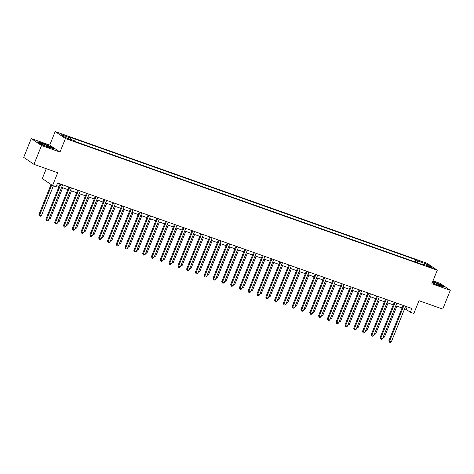 <?xml version="1.0" encoding="UTF-8"?>
<svg xmlns="http://www.w3.org/2000/svg" width="474" height="474" viewBox="0 0 474 474"><rect width="100%" height="100%" fill="white"/><g stroke="black" fill="none" stroke-linecap="round" stroke-linejoin="round"><path stroke-width="0.71" d="M70.371 140.049L71.9 140.423L68.594 138.846L67.065 138.479L70.371 140.049M46.274 168.697L42.305 178.574L52.567 185.535L56.086 186.78L57.597 183.017L411.847 308.473L410.336 312.236L413.855 313.48L418.992 300.694L442.74 309.101L450.3 290.295L440.038 283.334L433.005 280.845M31.26 138.568L23.7 157.374L33.962 164.336L41.522 145.53L59.991 152.071L65.436 138.527L55.174 131.565L49.729 145.109L31.26 138.568L41.522 145.53M65.436 138.527L437.277 270.216L427.009 263.254L55.174 131.565M429.977 266.838L426.95 265.932L430.149 267.46L433.183 268.367L429.977 266.838L429.782 267.324M417.641 262.833L417.695 260.925L416.018 259.788L68.801 136.82L70.484 137.958L70.442 139.332M417.695 260.925L427.192 264.291L431.464 267.188L421.967 263.822L421.558 264.219M70.484 137.958L60.98 134.598L65.252 137.496L74.75 140.855L76.433 141.993L423.643 264.96L421.967 263.822M52.567 185.535L57.71 172.743L33.962 164.336M437.277 270.216L431.832 283.754L450.3 290.295M404.595 308.852L406.177 309.415L410.336 312.236M56.56 185.601L59.066 186.489M61.602 187.384L67.865 189.6M70.395 190.501L76.658 192.717M79.188 193.611L85.45 195.833M87.986 196.728L94.249 198.944M96.779 199.844L103.042 202.06M105.572 202.955L111.834 205.177M114.37 206.072L120.633 208.287M123.163 209.188L129.426 211.404M131.956 212.299L138.218 214.521M140.754 215.415L147.017 217.631M149.547 218.532L155.81 220.748M158.34 221.642L164.602 223.864M167.138 224.759L173.401 226.975M175.931 227.876L182.194 230.091M184.724 230.986L190.986 233.208M193.522 234.103L199.785 236.319M202.315 237.219L208.578 239.435M211.108 240.33L217.37 242.552M219.906 243.446L226.169 245.662M228.699 246.563L234.962 248.779M237.492 249.674L243.755 251.895M246.29 252.79L252.553 255.012M255.083 255.907L261.346 258.123M263.876 259.017L270.139 261.239M272.674 262.134L278.937 264.356M281.467 265.25L287.73 267.466M290.26 268.367L296.523 270.583M299.058 271.478L305.321 273.699M307.851 274.594L314.114 276.81M316.644 277.711L322.907 279.927M325.442 280.821L331.705 283.043M334.235 283.938L340.498 286.154M343.028 287.054L349.291 289.27M351.827 290.165L358.089 292.387M360.619 293.282L366.882 295.498M369.412 296.398L375.675 298.614M378.211 299.509L384.473 301.731M387.003 302.625L393.266 304.841M395.796 305.742L402.059 307.958M407.213 306.832L406.177 309.415M416.018 259.788L415.147 261.95M426.132 265.298L427.192 264.291M432.205 282.824L438.936 285.609L444.179 286.966L441.093 284.868L432.768 281.42M59.991 152.071L49.729 145.109M40.468 143.995L48.804 147.444L54.048 148.8L50.961 146.703L42.624 143.255L37.381 141.898L40.468 143.995M403.101 305.375L388.905 340.688L389.598 341.161L403.86 305.647M391.358 341.784L390.226 342.435L389.521 342.187L389.598 341.161L391.358 341.784L405.631 306.275M389.521 342.187L388.905 340.688M383.353 336.7L384.42 337.079L396.868 306.115M384.42 337.079L382.98 337.618M395.073 302.536A0.812 0.741 124.2 0 0 395.079 302.536L380.8 338.045L382.559 338.667L396.833 303.159M382.559 338.667L381.434 339.319L380.729 339.07L380.8 338.045L380.107 337.577L394.303 302.264M380.729 339.07L380.107 337.577M386.28 299.426A0.812 0.741 124.2 0 0 386.28 299.42L372.007 334.928L373.767 335.556L388.04 300.048A0.812 0.741 124.2 0 0 388.04 300.048M373.767 335.556L372.635 336.202L371.936 335.953L372.007 334.928L371.314 334.46L385.51 299.147M371.936 335.953L371.314 334.46M377.488 296.309L363.214 331.818L364.974 332.44L379.247 296.931M364.974 332.44L363.842 333.092L363.137 332.843L363.214 331.818L362.521 331.344L376.717 296.031M363.137 332.843L362.521 331.344M374.555 333.583L375.627 333.963L388.07 303.005M375.627 333.963L374.187 334.508M365.762 330.473L366.829 330.852L379.277 299.888M366.829 330.852L365.395 331.391M356.969 327.356L358.036 327.735L370.484 296.771M358.036 327.735L356.596 328.275M368.689 293.193A0.812 0.741 124.2 0 0 368.695 293.193L354.416 328.701L356.175 329.323L370.449 293.815M356.175 329.323L355.05 329.975L354.345 329.726L354.416 328.701L353.723 328.233L367.919 292.92M354.345 329.726L353.723 328.233M348.171 324.24L349.243 324.619L361.686 293.661M349.243 324.619L347.803 325.158M432.276 282.646A5.297 0.504 21.9 0 0 432.726 282.871A5.297 0.504 21.9 0 0 440.601 285.692A5.297 0.504 21.9 0 0 438.847 284.453A5.297 0.504 21.9 0 0 432.549 281.965M432.697 281.609L440.867 284.981L443.563 286.806M43.851 144.28A5.297 0.504 21.9 0 0 40.776 143.628A5.297 0.504 21.9 0 0 47.459 146.721A5.297 0.504 21.9 0 0 50.469 147.527A5.297 0.504 21.9 0 0 48.822 146.342A5.297 0.504 21.9 0 0 43.851 144.28M37.873 142.23L42.66 143.468L50.736 146.816L53.432 148.64M359.896 290.082A0.812 0.741 124.2 0 0 359.896 290.076L345.623 325.585L347.383 326.213L361.656 290.704A0.812 0.741 124.2 0 0 361.656 290.704M347.383 326.213L346.251 326.859L345.552 326.61L345.623 325.585L344.93 325.117L359.126 289.804M345.552 326.61L344.93 325.117M350.333 286.687L336.137 322L336.83 322.474L351.092 286.96M338.59 323.096L337.458 323.748L336.753 323.499L336.83 322.474L338.59 323.096L352.863 287.588M336.753 323.499L336.137 322M341.535 283.576L327.338 318.889L328.032 319.358L342.305 283.849A0.812 0.741 124.2 0 0 342.311 283.849L342.299 283.843M329.791 319.98L328.666 320.631L327.961 320.383L328.032 319.358L329.791 319.98L344.065 284.471M327.961 320.383L327.338 318.889M333.512 280.738A0.812 0.741 124.2 0 0 333.512 280.732L319.239 316.241L320.999 316.869L335.272 281.36A0.812 0.741 124.2 0 0 335.272 281.36M320.999 316.869L319.867 317.515L319.168 317.266L319.239 316.241L318.546 315.773L332.742 280.46M319.168 317.266L318.546 315.773M324.72 277.622L310.446 313.13L312.206 313.752L326.479 278.244M312.206 313.752L311.074 314.404L310.369 314.155L310.446 313.13L309.753 312.656L323.949 277.343M310.369 314.155L309.753 312.656M339.378 321.129L340.445 321.508L352.893 290.544M340.445 321.508L339.011 322.047M330.585 318.013L331.652 318.392L344.1 287.428M331.652 318.392L330.212 318.931M321.787 314.896L322.859 315.275L335.302 284.317M322.859 315.275L321.419 315.814M312.994 311.785L314.061 312.165L326.509 281.201M314.061 312.165L312.627 312.704M304.201 308.669L305.268 309.048L317.716 278.084M305.268 309.048L303.828 309.587M315.921 274.505A0.812 0.741 124.2 0 0 315.927 274.505L301.648 310.014L303.407 310.636L317.681 275.127M303.407 310.636L302.282 311.288L301.577 311.039L301.648 310.014L300.954 309.546L315.151 274.233M301.577 311.039L300.954 309.546M295.403 305.552L296.475 305.931L308.918 274.973M296.475 305.931L295.035 306.471M307.128 271.395A0.812 0.741 124.2 0 0 307.128 271.389L292.855 306.897L294.615 307.525L308.888 272.017A0.812 0.741 124.2 0 0 308.888 272.017M294.615 307.525L293.483 308.171L292.784 307.922L292.855 306.897L292.162 306.429L306.358 271.116M292.784 307.922L292.162 306.429M286.61 302.442L287.677 302.821L300.125 271.857M287.677 302.821L286.243 303.36M298.336 268.278A0.812 0.741 124.2 0 0 298.336 268.272L284.062 303.787L285.822 304.409L300.095 268.9M285.822 304.409L284.69 305.06L283.985 304.806L284.062 303.787L283.369 303.313L297.565 268M283.985 304.806L283.369 303.313M277.817 299.325L278.884 299.704L291.332 268.74M278.884 299.704L277.444 300.243M288.767 264.889L274.57 300.202L275.264 300.67L289.537 265.162A0.812 0.741 124.2 0 0 289.543 265.162M277.023 301.292L275.898 301.944L275.193 301.695L275.264 300.67L277.023 301.292L291.297 265.784M275.193 301.695L274.57 300.202M269.019 296.209L270.091 296.588L282.534 265.63M270.091 296.588L268.651 297.127M279.974 261.772L265.778 297.085L266.471 297.553L280.744 262.051A0.812 0.741 124.2 0 0 280.744 262.045M268.231 298.182L267.099 298.827L266.4 298.579L266.471 297.553L268.231 298.182L282.504 262.673A0.812 0.741 124.2 0 1 282.504 262.667M266.4 298.579L265.778 297.085M260.226 293.098L261.293 293.477L273.741 262.513M261.293 293.477L259.859 294.016M271.181 258.656L256.985 293.969L257.678 294.443L271.952 258.934A0.812 0.741 124.2 0 0 271.952 258.928L271.94 258.928M259.438 295.065L258.306 295.717L257.601 295.462L257.678 294.443L259.438 295.065L273.711 259.556M257.601 295.462L256.985 293.969M251.433 289.981L252.5 290.361L264.948 259.397M252.5 290.361L251.06 290.9M263.153 255.818A0.812 0.741 124.2 0 0 263.159 255.818L248.88 291.326L250.639 291.948L264.913 256.44M250.639 291.948L249.514 292.6L248.809 292.351L248.88 291.326L248.186 290.858L262.383 255.545M248.809 292.351L248.186 290.858M254.36 252.707A0.812 0.741 124.2 0 0 254.36 252.701L240.087 288.21L241.847 288.832L256.12 253.329A0.812 0.741 124.2 0 0 256.12 253.329M241.847 288.832L240.715 289.484L240.016 289.235L240.087 288.21L239.394 287.742L253.59 252.429M240.016 289.235L239.394 287.742M245.568 249.591A0.812 0.741 124.2 0 0 245.568 249.585L231.294 285.099L233.054 285.721L247.327 250.213M233.054 285.721L231.922 286.373L231.217 286.118L231.294 285.099L230.601 284.625L244.797 249.312M231.217 286.118L230.601 284.625M236.769 246.474A0.812 0.741 124.2 0 0 236.775 246.474L222.496 281.983L224.255 282.605L238.529 247.096M224.255 282.605L223.13 283.256L222.424 283.008L222.496 281.983L221.802 281.515L235.999 246.202M222.424 283.008L221.802 281.515M227.976 243.363A0.812 0.741 124.2 0 0 227.976 243.358L213.703 278.866L215.463 279.488L229.736 243.986A0.812 0.741 124.2 0 0 229.736 243.986M215.463 279.488L214.331 280.14L213.632 279.891L213.703 278.866L213.01 278.398L227.206 243.085M213.632 279.891L213.01 278.398M218.413 239.968L204.217 275.281L204.91 275.755L219.184 240.247A0.812 0.741 124.2 0 0 219.184 240.241M206.67 276.378L205.538 277.029L204.833 276.775L204.91 275.755L206.67 276.378L220.943 240.869M204.833 276.775L204.217 275.281M209.615 236.858L195.418 272.171L196.112 272.639L210.385 237.13A0.812 0.741 124.2 0 0 210.391 237.13L210.379 237.124M197.871 273.261L196.746 273.913L196.04 273.664L196.112 272.639L197.871 273.261L212.145 237.752M196.04 273.664L195.418 272.171M201.592 234.014L187.319 269.522L189.079 270.144L203.352 234.642A0.812 0.741 124.2 0 0 203.352 234.642M189.079 270.144L187.947 270.796L187.248 270.547L187.319 269.522L186.626 269.054L200.822 233.741M187.248 270.547L186.626 269.054M192.799 230.903A0.812 0.741 124.2 0 0 192.799 230.897L178.526 266.412L180.286 267.034L194.559 231.525M180.286 267.034L179.154 267.68L178.449 267.431L178.526 266.412L177.833 265.938L192.029 230.625M178.449 267.431L177.833 265.938M184.001 227.787A0.812 0.741 124.2 0 0 184.007 227.787L169.728 263.295L171.487 263.917L185.761 228.409M171.487 263.917L170.362 264.569L169.656 264.32L169.728 263.295L169.034 262.827L183.231 227.514M169.656 264.32L169.034 262.827M175.208 224.67L160.935 260.179L162.695 260.801L176.968 225.298A0.812 0.741 124.2 0 0 176.968 225.298M162.695 260.801L161.563 261.452L160.864 261.204L160.935 260.179L160.242 259.711L174.438 224.398M160.864 261.204L160.242 259.711M166.415 221.559A0.812 0.741 124.2 0 0 166.415 221.554L152.142 257.068L153.902 257.69L168.175 222.182M153.902 257.69L152.77 258.336L152.065 258.087L152.142 257.068L151.449 256.594L165.645 221.281M152.065 258.087L151.449 256.594M156.847 218.17L142.65 253.483L143.344 253.951L157.617 218.443A0.812 0.741 124.2 0 0 157.623 218.443M145.103 254.574L143.978 255.225L143.272 254.976L143.344 253.951L145.103 254.574L159.377 219.065M143.272 254.976L142.65 253.483M148.054 215.054L133.858 250.367L134.551 250.835L148.818 215.326M136.311 251.457L135.179 252.109L134.48 251.86L134.551 250.835L136.311 251.457L150.584 215.954A0.812 0.741 124.2 0 1 150.584 215.948M134.48 251.86L133.858 250.367M139.261 211.937L125.065 247.25L125.758 247.724L140.031 212.216A0.812 0.741 124.2 0 0 140.031 212.21L140.02 212.21M127.518 248.346L126.386 248.992L125.681 248.743L125.758 247.724L127.518 248.346L141.791 212.838M125.681 248.743L125.065 247.25M131.233 209.099A0.812 0.741 124.2 0 0 131.239 209.099L116.96 244.608L118.719 245.23L132.993 209.721M118.719 245.23L117.593 245.882L116.888 245.633L116.96 244.608L116.266 244.14L130.463 208.827M116.888 245.633L116.266 244.14M122.44 205.983L108.167 241.491L109.927 242.113L124.2 206.611A0.812 0.741 124.2 0 0 124.2 206.611M109.927 242.113L108.795 242.765L108.096 242.516L108.167 241.491L107.474 241.023L121.67 205.71M108.096 242.516L107.474 241.023M113.647 202.872A0.812 0.741 124.2 0 0 113.647 202.866L99.374 238.381L101.134 239.003L115.407 203.494M101.134 239.003L100.002 239.648L99.297 239.4L99.374 238.381L98.681 237.907L112.877 202.594M99.297 239.4L98.681 237.907M242.635 286.865L243.707 287.244L256.15 256.286M243.707 287.244L242.267 287.783M233.842 283.754L234.908 284.133L247.357 253.169M234.908 284.133L233.475 284.673M225.049 280.638L226.116 281.017L238.564 250.053M226.116 281.017L224.676 281.556M216.251 277.521L217.323 277.9L229.766 246.942M217.323 277.9L215.883 278.439M207.458 274.41L208.524 274.79L220.973 243.826M208.524 274.79L207.091 275.329M198.665 271.294L199.732 271.673L212.18 240.709M199.732 271.673L198.292 272.212M189.867 268.177L190.939 268.557L203.382 237.598M190.939 268.557L189.499 269.096M181.074 265.067L182.14 265.446L194.589 234.482M182.14 265.446L180.707 265.985M172.281 261.95L173.348 262.329L185.796 231.365M173.348 262.329L171.908 262.869M163.483 258.834L164.555 259.213L176.998 228.255M164.555 259.213L163.115 259.752M154.69 255.723L155.756 256.102L168.205 225.138M155.756 256.102L154.323 256.641M145.897 252.606L146.964 252.986L159.412 222.022M146.964 252.986L145.524 253.525M137.099 249.49L138.171 249.869L150.613 218.911M138.171 249.869L136.731 250.408M128.306 246.379L129.372 246.758L141.821 215.794M129.372 246.758L127.939 247.298M119.513 243.263L120.58 243.642L133.028 212.678M120.58 243.642L119.14 244.181M110.715 240.146L111.787 240.525L124.229 209.567M111.787 240.525L110.347 241.065M101.922 237.036L102.988 237.415L115.437 206.451M102.988 237.415L101.555 237.954M93.129 233.919L94.196 234.298L106.644 203.334M94.196 234.298L92.756 234.837M104.849 199.755A0.812 0.741 124.2 0 0 104.855 199.755L90.575 235.264L92.335 235.886L106.609 200.378M92.335 235.886L91.209 236.538L90.504 236.289L90.575 235.264L89.882 234.796L104.079 199.483M90.504 236.289L89.882 234.796M84.331 230.802L85.403 231.182L97.845 200.224M85.403 231.182L83.963 231.721M96.056 196.639L81.783 232.147L83.543 232.77L97.816 197.267A0.812 0.741 124.2 0 0 97.816 197.267M83.543 232.77L82.411 233.421L81.712 233.172L81.783 232.147L81.09 231.679L95.286 196.366M81.712 233.172L81.09 231.679M75.538 227.692L76.604 228.065L89.053 197.107M76.604 228.065L75.17 228.61M86.493 193.25L72.297 228.563L72.99 229.037L87.263 193.528A0.812 0.741 124.2 0 0 87.263 193.522M74.75 229.659L73.618 230.305L72.913 230.056L72.99 229.037L74.75 229.659L89.023 194.15M72.913 230.056L72.297 228.563M66.745 224.575L67.812 224.954L80.26 193.99M67.812 224.954L66.372 225.494M77.695 190.139L63.498 225.452L64.191 225.92L78.465 190.412A0.812 0.741 124.2 0 0 78.471 190.412L78.459 190.406M65.951 226.542L64.825 227.194L64.12 226.945L64.191 225.92L65.951 226.542L80.225 191.034M64.12 226.945L63.498 225.452M57.947 221.459L59.019 221.838L71.461 190.88M59.019 221.838L57.579 222.377M69.672 187.295L55.399 222.804L57.158 223.426L71.432 187.923A0.812 0.741 124.2 0 0 71.432 187.923M57.158 223.426L56.027 224.078L55.328 223.829L55.399 222.804L54.706 222.336L68.902 187.023M55.328 223.829L54.706 222.336M49.154 218.348L50.22 218.721L62.669 187.763M50.22 218.721L48.786 219.266M60.879 184.185A0.812 0.741 124.2 0 0 60.879 184.179L46.606 219.693L48.366 220.315L62.639 184.807M48.366 220.315L47.234 220.961L46.529 220.712L46.606 219.693L45.913 219.219L60.109 183.906M46.529 220.712L45.913 219.219M51.044 184.499L38.975 214.515L39.668 214.989L41.428 215.611L53.402 185.832M51.737 184.973L39.668 214.989L39.597 216.008L38.975 214.515M41.428 215.611L40.302 216.263L39.597 216.008M428.265 266.702L428.431 266.293"/></g></svg>
